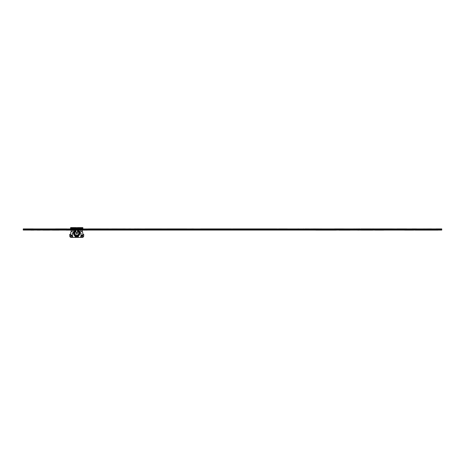 <?xml version="1.0" encoding="UTF-8"?>
<svg xmlns="http://www.w3.org/2000/svg" width="465" height="465" viewBox="0 0 465 465"><rect width="100%" height="100%" fill="white"/><g stroke="black" fill="none" stroke-linecap="round" stroke-linejoin="round"><path stroke-width="0.7" d="M25.994 228.914L23.25 228.914L25.343 228.914L23.25 228.96L23.25 229.425L441.75 229.425L441.75 230.059L23.25 230.059L23.25 229.658L441.75 229.658L23.25 229.658L441.75 229.425L441.75 228.96L423.191 228.96L431.584 228.914M310.411 230.059L316.316 230.059M52.475 230.105L59.177 230.105L52.475 230.105M37.049 230.105L40.1 230.105L37.049 230.105M390.461 230.059L386.101 230.059M415.303 230.105L422.278 230.105L415.303 230.105M361.427 230.105L372.761 230.105L361.95 230.059M361.95 230.105L358.841 230.059M361.927 230.105L372.761 230.105L362.084 230.059M358.841 230.105L357.719 230.105L358.841 230.105M413.536 230.105L404.701 230.105L413.536 230.059M383.672 230.105L375.133 230.105L383.672 230.105M350.064 230.105L339.281 230.105L350.064 230.059M340.438 230.105L345.123 230.105L340.438 230.105M321.222 230.105L317.461 230.105L321.222 230.105M324.983 230.105L321.92 230.105L324.983 230.105M42.937 230.105L49.639 230.105L42.937 230.105M30.847 230.105L33.899 230.105L30.847 230.105M328.459 230.105L336.265 230.105L328.459 230.105M362.084 230.105L364.804 230.105L362.084 230.105M344.995 230.105L342.577 230.105L344.995 230.059M343.083 230.105L339.985 230.105C338.491 230.105 338.491 230.105 339.985 230.105L343.083 230.105M437.995 230.105L416.884 230.105L437.995 230.105M334.445 230.105L321.507 230.105L334.445 230.105M333.248 230.105L328.058 230.105L333.248 230.105M315.787 230.105L326.378 230.105L315.787 230.105M66.263 230.105L76.004 230.105L66.263 230.105M77.446 230.105L87.188 230.105L72.075 230.105L76.004 230.105L76.004 233.244A0.721 0.721 0 0 0 76.725 233.965A0.721 0.721 0 0 0 77.446 233.244A0.721 0.721 0 0 0 76.725 232.523A0.721 0.721 0 0 0 76.004 233.244A0.721 0.721 0 0 0 76.725 233.965A0.721 0.721 0 0 0 77.446 233.244L77.446 230.105L76.004 230.105M431.154 228.96L415.28 228.96M390.757 228.914L396.907 228.96M379.579 228.914L390.612 228.914L379.579 228.96M334.957 228.914L354.231 228.96M259.72 228.914L273.036 228.914L259.72 228.96M232.5 228.914L242.224 228.914L232.5 228.914M249.194 228.914L237.388 228.914M273.455 228.96L298.431 228.96M304.994 228.914L312.974 228.96M312.974 228.914L324.977 228.96M436.071 228.914L441.75 228.914L436.071 228.96M247.909 228.914L295.118 228.96M296.06 228.96L300.495 228.96M311.73 228.96L350.918 228.96M360.794 228.914L404.788 228.96M416.594 228.914L412.31 228.96M413.356 228.96L406.672 228.96M358.294 228.96L356.295 228.96M356.463 228.96L359.48 228.96M351.86 228.96L360.131 228.914M302.494 228.96L304.331 228.914M248.531 228.914L244.91 228.96M200.584 228.914L239.318 228.96M232.5 228.96L232.5 229.425L232.5 228.96M256.976 228.914L276.844 228.914L256.976 228.914M278.797 228.914L287.318 228.914L279.012 228.96M276.844 228.914L273.519 228.914L276.844 228.96M373.808 228.914L367.53 228.96M390.368 228.914L385.119 228.914L390.368 228.914M396.907 228.914L398.918 228.914L396.907 228.914M397.238 228.914L406.718 228.914M415.309 228.96L415.943 228.96M414.094 228.96L415.524 228.96M423.83 228.96L423.191 228.96L423.83 228.96M359.509 228.96L360.143 228.96M359.724 228.96L356.51 228.96M350.872 228.96L348.988 228.96M355.958 228.96L357.556 228.96M303.709 228.96L304.343 228.96M300.663 228.96L303.68 228.96M303.924 228.96L300.71 228.96M295.072 228.96L293.188 228.96M300.158 228.96L301.756 228.96M247.909 228.96L248.543 228.96M256.43 228.96L255.791 228.96L256.43 228.96M255.93 228.96L263.207 228.96M423.33 228.96L430.607 228.96M425.179 228.96L423.784 228.914M369.379 228.96L367.984 228.914M312.184 228.914L311.591 228.96L312.242 228.96M257.779 228.96L256.232 228.914M244.863 228.96L245.956 228.96M240.26 228.96L239.272 228.96M440.605 228.96L441.75 228.96M412.095 228.914L415.943 228.914M353.824 228.914L354.231 228.914M334.568 228.914L343.118 228.914L334.568 228.914M441.75 228.914L440.919 228.914L441.75 228.914M311.591 228.914L312.23 228.914L311.591 228.914M298.024 228.914L298.431 228.914M170.289 228.914L186.424 228.914L170.289 228.914M144.784 228.914L207.407 228.96M33.184 228.914L25.331 228.914M223.357 228.914L217.405 228.914L223.357 228.96M167.557 228.914L186.831 228.96M161.436 228.914L159.757 228.914L161.436 228.96M144.33 228.96L156.38 228.96M111.757 228.914L136.28 228.96M106.706 228.914L111.368 228.96M88.53 228.96L77.295 228.96M100.58 228.914L89.576 228.914L100.58 228.96M101.777 228.96L103.957 228.96M55.597 228.914L66.82 228.914M69.692 228.914L80.48 228.96M137.594 228.914L135.094 228.96M193.394 228.914L188.895 228.96M81.794 228.914L81.131 228.914M136.931 228.914L146.179 228.96M190.894 228.96L192.731 228.914M88.391 228.914L130.624 228.96M32.73 228.96L75.231 228.96M33.776 228.96L45.977 228.96M125.492 228.914L122.621 228.914M125.788 228.96L130.624 228.914M134.356 228.914L135.983 228.914L134.356 228.914M159.547 228.914L145.376 228.914L159.757 228.96M156.38 228.914L154.107 228.96M192.109 228.96L192.743 228.96M189.063 228.96L192.08 228.96M184.46 228.96L183.518 228.96M192.324 228.96L189.11 228.96M183.472 228.96L181.588 228.96M188.558 228.96L190.156 228.96M136.309 228.96L136.942 228.96M136.524 228.96L134.356 228.96M80.509 228.96L81.142 228.96M79.294 228.96L76.958 228.96L77.51 228.96L78.143 227.618L77.998 229.111M77.463 228.96L78.556 228.96M72.86 228.96L71.918 228.96M80.724 228.96L76.958 228.96M71.872 228.96L69.988 228.96M200.13 228.96L201.979 228.96M33.23 228.96L32.591 228.96L33.23 228.96M24.709 228.96L25.343 228.96M74.824 228.914L75.231 228.914M167.168 228.914L175.718 228.914L167.168 228.914M186.424 228.914L186.831 228.914M201.176 228.914L223.212 228.914L201.176 228.914M222.968 228.914L231.518 228.914L222.968 228.914M74.051 233.244A2.674 2.674 0 0 0 76.725 235.918A2.674 2.674 0 0 0 77.446 230.669A2.674 2.674 0 0 1 76.725 235.918A2.674 2.674 0 0 1 76.004 230.669A2.674 2.674 0 0 0 74.051 233.244M76.004 230.14A3.185 3.185 0 0 0 76.725 236.429A3.185 3.185 0 0 0 77.446 230.14M77.266 230.105A3.185 3.185 0 0 0 76.184 230.105M76.004 231.332A2.046 2.046 0 0 0 76.725 235.29A2.046 2.046 0 0 0 77.446 231.332M75.464 230.32L75.772 230.204M72.523 228.675A0.465 0.465 0 0 1 72.54 228.797L75.934 228.797L75.307 227.618L70.715 227.618L70.471 228.117L75.22 228.117L75.307 227.618L82.735 227.618L82.979 228.117L78.23 228.117M75.22 228.117L75.615 228.675L71.61 228.675L70.471 228.117M78.341 235.988L78.353 237.382L79.701 237.382A1.25 1.25 0 0 0 80.951 236.174L81.026 233.889A1.25 1.25 0 0 0 80.369 232.75L79.811 232.448M79.05 237.382L81.794 237.382L80.329 237.214M75.097 236.453L78.353 236.453M71.657 237.33L72.029 237.382L72.029 235.988L70.633 235.988L70.633 235.058L71.564 235.058L71.564 235.523L70.633 235.523L70.633 235.988A1.395 1.395 0 0 0 72.029 237.382L73.121 237.214M73.121 237.382L71.377 237.22M81.009 233.628L80.794 233.128M72.656 233.128L72.441 233.628M73.639 232.448L73.081 232.75A1.25 1.25 0 0 0 72.424 233.889L72.499 236.174A1.25 1.25 0 0 0 73.749 237.382L75.097 237.382L75.109 235.988M75.097 232.006L75.097 231.663L74.319 232.082M75.097 231.663L75.783 231.291M75.097 235.366L75.097 234.482M72.424 233.889L72.441 233.552A1.238 1.238 0 0 1 72.476 233.267L72.569 233.267M80.881 233.267L81.009 233.552A1.238 1.238 0 0 0 80.387 232.488L79.689 232.082M73.761 232.082L73.057 232.488A1.238 1.238 0 0 0 72.476 233.267L72.412 233.593M71.564 231.477L72.959 231.012A2.325 2.325 0 0 0 70.633 233.337L70.633 235.058M72.494 235.988L72.255 235.523M69.75 235.988A1.395 1.395 0 0 0 71.145 237.382A1.395 1.395 0 0 1 69.75 235.988L69.75 234.36L70.633 234.36L69.75 234.36L69.75 235.988M72.029 237.382L71.377 237.382M71.657 235.988L71.657 235.523M72.959 231.012L74.452 231.012M78.998 231.012L81.886 231.477M82.817 234.36L83.7 234.36L83.7 235.988A1.395 1.395 0 0 1 82.305 237.382L81.422 237.382A1.395 1.395 0 0 0 82.817 235.988L82.817 233.337A2.325 2.325 0 0 0 80.492 231.012M81.794 235.988L81.794 235.523M81.422 237.382L81.422 235.988L82.817 235.988L82.817 235.523L80.974 235.523L82.817 235.523L82.817 235.058L81.886 235.058L81.886 235.523M72.476 235.523L71.564 235.523M77.667 231.291L78.353 232.006M79.131 232.082L78.353 231.663M78.353 234.482L78.353 235.366M81.038 233.593L81.026 233.889M75.097 236.918L78.353 236.918M75.097 237.382L78.353 237.382L75.097 237.382M81.195 235.523L80.957 235.988M77.678 230.204L77.998 230.175M77.835 228.675L81.84 228.675L82.979 228.117M82.067 229.111L81.602 228.675M71.145 230.059L71.145 231.884M82.305 230.059L82.305 231.884M71.453 228.96L75.452 229.111M75.452 230.082L76.341 230.082M77.109 230.082L77.678 230.082M75.882 228.455L77.568 228.455M76.004 233.244A0.721 0.721 0 0 1 76.725 232.523A0.721 0.721 0 0 1 77.446 233.244M75.406 228.379L77.609 228.379M77.835 228.797L80.91 228.797L81.172 228.379"/></g></svg>
